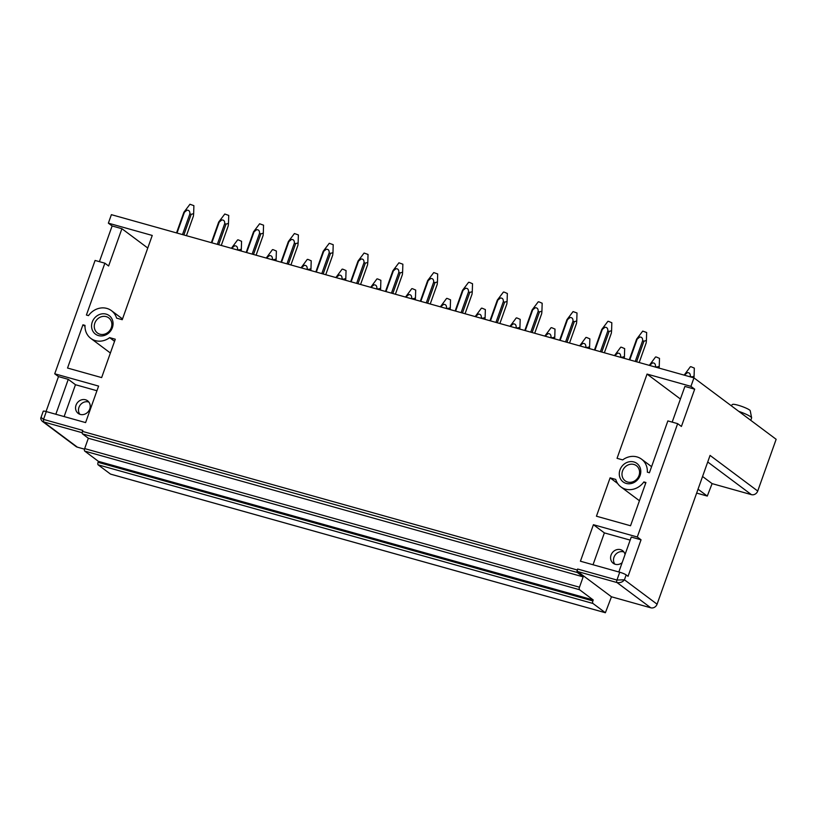 <?xml version="1.0" encoding="UTF-8"?>
<svg xmlns="http://www.w3.org/2000/svg" width="817" height="817" viewBox="0 0 817 817"><rect width="100%" height="100%" fill="white"/><g stroke="black" fill="none" stroke-linecap="round" stroke-linejoin="round"><path stroke-width="1.23" d="M750.762 420.316L751.599 417.957A13.092 1.91 -160.4 0 0 751.609 417.783L750.241 410.747A9.426 1.379 -160.4 0 0 742.326 406.6A9.426 1.379 -160.4 0 0 732.543 404.446L731.113 405.64M751.609 417.783A13.092 1.91 -160.4 0 0 740.621 412.023A13.092 1.91 -160.4 0 0 738.782 411.37M122.519 318.936L111.469 310.674A17.28 15.462 -53.2 0 1 116.596 318.119L122.244 319.702L152.248 235.449L108.365 223.164L111.388 214.667L693.96 377.873L690.927 386.359L647.054 374.074L617.049 458.317L622.697 459.9A17.28 15.462 -53.2 0 1 641.57 459.174L651.578 466.66M690.927 386.359L694.685 389.168L681.409 426.454L677.65 423.655L637.291 536.994L641.049 539.802L628.048 576.312L626.169 574.913L624.433 579.794C622.666 582.072 620.185 582.991 616.998 582.552A2.094 0.888 -74.4 0 1 616.937 580.039L624.433 579.794L657.082 604.192L710.065 455.416L757.727 491.037L776.15 439.301L693.96 377.873L694.082 376.086L691.478 377.168M640.089 475.504A11.52 10.304 -53.2 0 0 633.859 461.952A11.52 10.304 -53.2 0 0 619.98 469.877A11.52 10.304 -53.2 0 0 626.21 483.429A11.52 10.304 -53.2 0 0 640.089 475.504M639.006 475.555A9.426 8.436 -53.2 0 0 636.423 465.7A9.426 8.436 -53.2 0 0 622.554 470.949A9.426 8.436 -53.2 0 0 625.138 480.805A9.426 8.436 -53.2 0 0 639.006 475.555M657.082 604.192A5.239 4.688 126.8 0 1 650.771 607.797L616.998 582.552L577.69 571.543A2.094 0.888 -74.4 0 1 577.629 569.02L616.937 580.039L619.725 572.227L580.417 561.218L593.418 524.708L637.291 536.994M677.65 423.655L667.867 420.908L649.413 472.757L647.33 472.165A17.28 15.462 -53.2 0 0 641.57 459.174M111.469 310.674A17.28 15.462 -53.2 0 0 88.491 315.617L86.408 315.035L104.872 263.197L108.62 265.995L121.907 228.709L147.765 248.031M41.054 417.364L43.515 419.397L43.577 421.909L42.239 421.266C40.809 419.57 40.411 418.273 41.054 417.364L43.24 411.227A5.239 0.766 19.6 0 1 46.303 411.584L85.601 422.593L98.602 386.084L54.729 373.798L95.089 260.449L104.872 263.197M46.303 411.584L43.515 419.397L82.823 430.406L82.476 431.386L577.282 570L577.629 569.02M617.662 483.49L610.105 477.843L615.742 479.426A17.28 15.462 -53.2 0 0 620.869 486.871A17.28 15.462 -53.2 0 0 643.857 481.928L645.665 483.286M610.105 477.843L596.441 516.211L630.54 525.76L645.93 482.51L643.857 481.928M85.019 325.38A17.28 15.462 -53.2 0 0 90.779 338.371A17.28 15.462 -53.2 0 0 109.652 337.646L115.289 339.229L101.635 377.597L67.535 368.038L82.936 324.798L85.019 325.38M112.368 327.668A11.52 10.304 -53.2 0 0 106.139 314.116A11.52 10.304 -53.2 0 0 92.26 322.041A11.52 10.304 -53.2 0 0 98.489 335.593A11.52 10.304 -53.2 0 0 112.368 327.668M672.187 422.123L684.901 386.431L694.685 389.168M680.418 399.013L647.054 374.074M630.173 540.119L604.376 532.898L593.03 564.751M604.376 532.898L593.418 524.708M619.725 572.227A5.239 0.766 19.6 0 1 626.169 574.913M641.049 539.802L631.265 537.055L618.826 571.982M625.056 554.488A7.853 7.026 -53.2 0 0 623.494 551.475A7.853 7.026 -53.2 0 0 622.615 550.689A7.853 7.026 -53.2 0 0 612.699 552.261A7.853 7.026 -53.2 0 0 612.341 562.484A7.853 7.026 -53.2 0 0 613.21 563.27A7.853 7.026 -53.2 0 0 622.146 562.658M614.833 564.149A7.853 7.026 126.8 0 1 615.211 554.957A7.853 7.026 126.8 0 1 623.922 551.996M650.771 607.797L611.463 596.788L605.387 612.74L592.938 603.457A2.094 0.888 -74.4 0 1 592.876 600.934L593.224 599.964L579.529 589.721A2.094 0.888 -74.4 0 1 579.478 587.209L583.154 576.863L577.343 572.513A2.094 0.888 -74.4 0 1 577.282 570M82.211 432.734L43.577 421.909L77.349 447.154L84.498 449.156M77.349 447.154A5.239 4.688 126.8 0 1 75.95 446.47L42.239 421.266M757.727 491.037A5.239 4.688 126.8 0 1 751.415 494.642L712.107 483.623L707.277 496.072L698.035 489.179M79.811 414.26A7.853 7.026 126.8 0 1 80.189 405.079A7.853 7.026 126.8 0 1 88.89 402.107M88.461 401.586A7.853 7.026 126.8 0 1 88.103 411.809A7.853 7.026 126.8 0 1 78.187 413.392A7.853 7.026 126.8 0 1 77.309 412.595A7.853 7.026 126.8 0 1 77.666 402.373A7.853 7.026 126.8 0 1 87.593 400.8A7.853 7.026 126.8 0 1 88.461 401.586M94.843 323.113A9.426 8.436 -53.2 0 0 97.417 332.968A9.426 8.436 -53.2 0 0 111.296 327.719A9.426 8.436 -53.2 0 0 108.712 317.864A9.426 8.436 -53.2 0 0 94.843 323.113M82.476 431.386A2.094 0.888 -74.4 0 0 82.527 433.898L88.348 438.249L583.154 576.863M88.348 438.249L84.662 448.594L579.478 587.209M579.529 589.721L84.723 451.107A2.094 0.888 -74.4 0 1 84.662 448.594M84.723 451.107L98.418 461.35L593.224 599.964M98.418 461.35L98.071 462.32L592.876 600.934M592.938 603.457L98.132 464.832A2.094 0.888 -74.4 0 1 98.071 462.32M98.132 464.832L110.509 474.095L605.326 612.709M64.124 416.578L75.47 384.725L68.26 379.343L55.832 414.26M75.47 384.725L96.947 390.74M114.554 341.312L109.652 337.646M84.988 326.33L82.936 324.798M577.69 571.543L611.463 596.788M108.365 223.164L112.123 225.962L121.907 228.709M99.408 261.665L112.123 225.962M54.729 373.798L58.487 376.596L68.26 379.343M46.048 411.513L58.487 376.596M702.559 476.485L712.107 483.623M237.369 249.961L237.553 249.451A5.239 0.766 19.6 0 1 238.84 249.982L238.717 250.339M238.84 249.982L241.321 249.246L241.168 251.023M241.321 249.246L241.566 241.291L238.35 239.912L237.624 239.881L231.405 248.286M231.885 248.419L232.069 247.908A5.239 0.766 19.6 0 0 231.528 247.939M232.069 247.908L234.642 245.825C236.685 245.723 237.655 246.928 237.553 249.451M182.487 234.581L189.881 213.829A5.239 0.766 19.6 0 1 191.178 214.36L183.845 234.959M191.178 214.35L193.649 213.625L193.425 216.045L186.429 235.684M193.649 213.625L193.895 205.659L189.952 204.26L183.866 212.308L176.533 232.916M177.013 233.049L184.407 212.287A5.239 0.766 19.6 0 0 183.866 212.318M184.407 212.277L186.981 210.204C189.013 210.102 189.983 211.307 189.881 213.819M272.194 259.714L272.378 259.203A5.239 0.766 19.6 0 1 273.664 259.745L273.542 260.092M273.664 259.745L276.146 259.009L276.003 260.776M276.146 259.009L276.391 251.044L273.184 249.675L272.449 249.645L266.23 258.039M266.71 258.182L266.893 257.672A5.239 0.766 19.6 0 0 266.352 257.692M266.893 257.672L269.467 255.588C271.51 255.486 272.48 256.691 272.378 259.203M217.312 244.344L224.706 223.582A5.239 0.766 19.6 0 1 226.003 224.124L218.67 244.722M226.003 224.113L228.484 223.378L228.249 225.798L221.264 245.447M228.484 223.378L228.729 215.422L224.787 214.013L218.69 222.061L211.358 242.669M211.838 242.802L219.232 222.05A5.239 0.766 19.6 0 0 218.69 222.071M219.232 222.04L221.805 219.967C223.848 219.865 224.818 221.06 224.716 223.572M307.029 269.467L307.202 268.967A5.239 0.766 19.6 0 1 308.499 269.498L308.366 269.845M308.499 269.498L310.971 268.762L310.828 270.539M310.971 268.762L311.216 260.797L308.009 259.428L307.274 259.397L301.054 267.802M301.544 267.935L301.718 267.425A5.239 0.766 19.6 0 0 301.187 267.455M301.718 267.425L304.302 265.341C306.344 265.239 307.304 266.444 307.202 268.967M252.147 254.097L259.54 233.335A5.239 0.766 19.6 0 1 260.827 233.876L253.495 254.475M260.837 233.866L263.309 233.141L263.084 235.562L256.089 255.2M263.309 233.141L263.554 225.175L259.612 223.776L253.525 231.824L246.183 252.433M246.673 252.565L254.056 231.803A5.239 0.766 19.6 0 0 253.515 231.824M254.067 231.793L256.63 229.72C258.672 229.618 259.643 230.823 259.54 233.325M341.853 279.23L342.037 278.72A5.239 0.766 19.6 0 1 343.324 279.261L343.201 279.608M343.324 279.261L345.805 278.515L345.652 280.292M345.805 278.515L346.051 270.56L342.834 269.191L342.109 269.15L335.889 277.555M336.369 277.688L336.553 277.188A5.239 0.766 19.6 0 0 336.012 277.208M336.553 277.188L339.126 275.104C341.169 274.992 342.139 276.207 342.037 278.72M286.971 263.85L294.365 243.098A5.239 0.766 19.6 0 1 295.662 243.629L288.319 264.238M295.662 243.629L298.134 242.894L297.909 245.314L290.913 264.963M298.134 242.894L298.379 234.939L294.437 233.529L288.35 241.577L281.007 262.186M281.497 262.318L288.891 241.556A5.239 0.766 19.6 0 0 288.35 241.587M288.891 241.546L291.465 239.473C293.497 239.371 294.467 240.576 294.365 243.088M376.678 288.983L376.862 288.472A5.239 0.766 19.6 0 1 378.148 289.014L378.026 289.361M378.148 289.014L380.63 288.278L380.487 290.055M380.63 288.278L380.875 280.313L377.658 278.944L376.933 278.914L370.714 287.318M371.194 287.451L371.378 286.941A5.239 0.766 19.6 0 0 370.836 286.961M371.378 286.941L373.951 284.857C375.994 284.755 376.964 285.96 376.862 288.472M321.796 273.613L329.19 252.851A5.239 0.766 19.6 0 1 330.487 253.393L323.154 273.991M330.487 253.382L332.968 252.647L332.733 255.067L325.738 274.716M332.968 252.647L333.213 244.691L329.261 243.282L323.175 251.33L315.842 271.938M316.322 272.081L323.716 251.319A5.239 0.766 19.6 0 0 323.175 251.34M323.716 251.309L326.289 249.236C328.332 249.134 329.292 250.339 329.19 252.841M411.513 298.746L411.686 298.236A5.239 0.766 19.6 0 1 412.983 298.767L412.851 299.124M412.983 298.767L415.455 298.031L415.312 299.808M415.455 298.031L415.7 290.076L412.493 288.697L411.758 288.667L405.538 297.071M406.018 297.204L406.202 296.694A5.239 0.766 19.6 0 0 405.661 296.724M406.202 296.694L408.786 294.61C410.818 294.508 411.788 295.713 411.686 298.236M356.631 283.366L364.014 262.604A5.239 0.766 19.6 0 1 365.311 263.145L357.979 283.744M365.322 263.135L367.793 262.41L367.568 264.831L360.573 284.469M367.793 262.41L368.038 254.444L364.096 253.045L358.009 261.093L350.667 281.702M351.147 281.834L358.54 261.072A5.239 0.766 19.6 0 0 357.999 261.103M358.551 261.062L361.114 258.989C363.156 258.887 364.127 260.092 364.025 262.594M446.337 308.499L446.521 307.989A5.239 0.766 19.6 0 1 447.808 308.53L447.685 308.877M447.808 308.53L450.29 307.784L450.136 309.561M450.29 307.784L450.524 299.829L447.318 298.46L446.582 298.419L440.373 306.824M440.853 306.967L441.027 306.457A5.239 0.766 19.6 0 0 440.496 306.477M441.027 306.457L443.611 304.373C445.653 304.271 446.623 305.476 446.521 307.989M391.455 293.119L398.849 272.367A5.239 0.766 19.6 0 1 400.146 272.909L392.803 293.507M400.146 272.898L402.618 272.163L402.393 274.583L395.397 294.232M402.618 272.163L402.863 264.208L398.921 262.798L392.834 270.846L385.491 291.455M385.981 291.587L393.375 270.835A5.239 0.766 19.6 0 0 392.834 270.856M393.375 270.825L395.949 268.742C397.981 268.64 398.951 269.845 398.849 272.357M481.162 318.252L481.346 317.742A5.239 0.766 19.6 0 1 482.633 318.283L482.51 318.63M482.633 318.283L485.114 317.547L484.971 319.324M485.114 317.547L485.359 309.582L482.142 308.213L481.417 308.183L475.198 316.587M475.678 316.72L475.862 316.21A5.239 0.766 19.6 0 0 475.32 316.23M475.862 316.21L478.435 314.126C480.478 314.024 481.448 315.229 481.346 317.742M426.28 302.882L433.674 282.12A5.239 0.766 19.6 0 1 434.971 282.662L427.638 303.26M434.971 282.651L437.452 281.926L437.218 284.347L430.222 303.985M437.452 281.926L437.687 273.961L433.745 272.561L427.659 280.599L420.326 301.207M420.806 301.35L428.2 280.588A5.239 0.766 19.6 0 0 427.659 280.609M428.2 280.578L430.773 278.505C432.816 278.403 433.776 279.608 433.674 282.11M515.987 328.015L516.17 327.505A5.239 0.766 19.6 0 1 517.457 328.036L517.335 328.393M517.457 328.036L519.939 327.3L519.796 329.077M519.939 327.3L520.184 319.345L516.977 317.966L516.242 317.936L510.022 326.34M510.502 326.473L510.686 325.963A5.239 0.766 19.6 0 0 510.145 325.993M510.686 325.963L513.27 323.879C515.302 323.777 516.273 324.982 516.17 327.505M461.105 312.635L468.498 291.873A5.239 0.766 19.6 0 1 469.795 292.415L462.463 313.013M469.806 292.404L472.277 291.679L472.052 294.1L465.057 313.738M455.631 311.103L463.025 290.341A5.239 0.766 19.6 0 0 462.483 290.372L455.151 310.971M462.483 290.362L468.58 282.314L469.305 282.345L472.522 283.713L472.277 291.679M463.035 290.331L465.598 288.258C467.641 288.156 468.611 289.361 468.509 291.873M550.821 337.768L550.995 337.258A5.239 0.766 19.6 0 1 552.292 337.799L552.169 338.146M552.292 337.799L554.774 337.064L554.62 338.83M554.774 337.064L555.009 329.098L551.802 327.729L551.067 327.688L544.847 336.093M545.337 336.236L545.511 335.726A5.239 0.766 19.6 0 0 544.98 335.746M545.511 335.726L548.095 333.642C550.137 333.54 551.097 334.745 550.995 337.258M495.939 322.398L503.333 301.636A5.239 0.766 19.6 0 1 504.63 302.178L497.287 322.776M504.63 302.167L507.102 301.432L506.877 303.853L499.881 323.501M490.466 320.856L497.849 300.105A5.239 0.766 19.6 0 0 497.308 300.125L489.975 320.724M497.318 300.115L503.405 292.067L504.14 292.098L507.347 293.477L507.102 301.432M497.859 300.094L500.423 298.021C502.465 297.919 503.435 299.114 503.333 301.626M585.646 347.521L585.83 347.021A5.239 0.766 19.6 0 1 587.117 347.552L586.994 347.899M587.117 347.552L589.598 346.817L589.445 348.593M589.598 346.817L589.843 338.851L586.626 337.482L585.901 337.452L579.682 345.857M580.162 345.989L580.346 345.479A5.239 0.766 19.6 0 0 579.804 345.509M580.346 345.479L582.919 343.395C584.962 343.293 585.932 344.498 585.83 347.021M530.764 332.151L538.158 311.389A5.239 0.766 19.6 0 1 539.455 311.931L532.122 332.529M539.455 311.92L541.926 311.195L541.702 313.616L534.706 333.254M525.29 330.619L532.684 309.857A5.239 0.766 19.6 0 0 532.143 309.878L524.8 330.477M532.143 309.868L538.229 301.83L538.965 301.861L542.171 303.23L541.926 311.195M532.684 309.847L535.258 307.774C537.29 307.672 538.26 308.877 538.158 311.379M620.471 357.284L620.654 356.774A5.239 0.766 19.6 0 1 621.941 357.315L621.819 357.662M621.941 357.315L624.423 356.569L624.28 358.346M624.423 356.569L624.668 348.614L621.461 347.235L620.726 347.205L614.507 355.609M614.987 355.742L615.17 355.242A5.239 0.766 19.6 0 0 614.629 355.262M615.17 355.242L617.744 353.158C619.786 353.046 620.757 354.261 620.654 356.774M565.589 341.904L572.983 321.152A5.239 0.766 19.6 0 1 574.28 321.684L566.947 342.282M574.28 321.673L576.761 320.948L576.526 323.369L569.531 343.017M576.761 320.948L577.006 312.982L573.054 311.583L566.967 319.631L559.635 340.24M560.115 340.372L567.509 319.61A5.239 0.766 19.6 0 0 566.967 319.641M567.509 319.6L570.082 317.527C572.125 317.425 573.095 318.63 572.993 321.142M655.305 367.037L655.479 366.527A5.239 0.766 19.6 0 1 656.776 367.068L656.643 367.415M656.776 367.068L659.248 366.333L659.105 368.11M659.248 366.333L659.493 358.367L656.286 356.998L655.551 356.968L649.331 365.362M649.821 365.505L649.995 364.995A5.239 0.766 19.6 0 0 649.464 365.015M649.995 364.995L652.579 362.911C654.611 362.809 655.581 364.014 655.479 366.527M600.424 351.667L607.807 330.905A5.239 0.766 19.6 0 1 609.104 331.447L601.772 352.045M609.114 331.436L611.586 330.701L611.361 333.122L604.366 352.77M594.95 350.136L602.333 329.374A5.239 0.766 19.6 0 0 601.792 329.394L594.459 349.993M601.802 329.384L607.889 321.336L608.614 321.377L611.831 322.746L611.586 330.701M602.343 329.363L604.907 327.29C606.949 327.188 607.919 328.383 607.817 330.895M694.082 376.086L694.327 368.12L691.111 366.751L690.375 366.721L684.166 375.126M690.13 376.8L690.314 376.29A5.239 0.766 19.6 0 1 691.601 376.821M684.646 375.258L684.83 374.748A5.239 0.766 19.6 0 0 684.289 374.778M684.83 374.748L687.403 372.664C689.446 372.562 690.416 373.767 690.314 376.29M635.248 361.42L642.642 340.658A5.239 0.766 19.6 0 1 643.939 341.2L636.596 361.798M643.939 341.189L646.41 340.464L646.186 342.885L639.19 362.523M646.41 340.464L646.656 332.499L642.713 331.099L636.627 339.147L629.284 359.756M629.774 359.888L637.168 339.126A5.239 0.766 19.6 0 0 636.627 339.157M637.168 339.116L639.742 337.043C641.774 336.941 642.744 338.146 642.642 340.648M82.527 433.898L577.343 572.513M696.646 493.08L707.216 496.042M707.726 461.983L751.415 494.642M620.869 486.871L639.445 500.75M605.387 612.74L110.581 474.126M110.387 353.015L90.779 338.371M707.277 496.072L696.646 493.09"/></g></svg>
